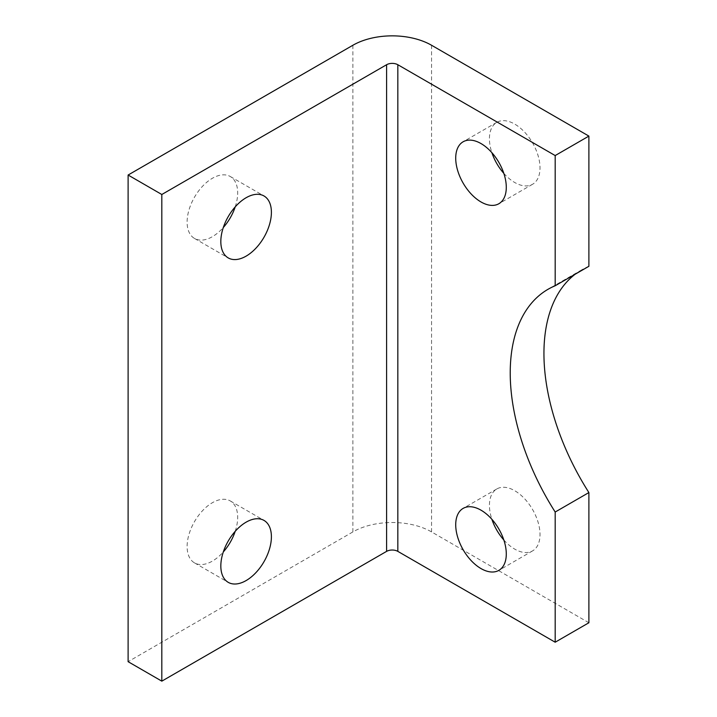 <?xml version="1.0" encoding="UTF-8"?>
<svg xmlns="http://www.w3.org/2000/svg" width="717" height="717" viewBox="0 0 717 717"><rect width="100%" height="100%" fill="white"/><g stroke="black" fill="none" stroke-linecap="round" stroke-linejoin="round"><path stroke-width="0.54" stroke-dasharray="3.58 2.69" d="M235.212 531.315A35.76 20.65 120 0 0 230.274 500.941A35.76 20.65 120 0 0 212.393 502.707A35.76 20.65 120 0 0 189.037 534.228A35.76 20.65 120 0 0 194.513 562.881A35.76 20.65 120 0 0 212.393 561.106A35.76 20.65 120 0 0 223.292 551.965M235.212 206.881A35.76 20.65 120 0 0 230.274 176.507A35.76 20.65 120 0 0 212.393 178.273A35.76 20.65 120 0 0 189.037 209.785A35.76 20.65 120 0 0 194.513 238.447A35.76 20.65 120 0 0 212.393 236.673A35.76 20.65 120 0 0 223.292 227.531M503.818 173.353A35.76 20.65 -120 0 0 514.716 182.494A35.76 20.65 -120 0 0 532.597 184.26A35.76 20.65 -120 0 0 538.082 155.607A35.76 20.65 -120 0 0 514.716 124.095A35.76 20.65 -120 0 0 496.836 122.32A35.76 20.65 -120 0 0 491.898 152.703M503.818 539.964A35.76 20.65 -120 0 0 514.716 549.105A35.76 20.65 -120 0 0 532.597 550.88A35.76 20.65 -120 0 0 538.082 522.218A35.76 20.65 -120 0 0 514.716 490.706A35.76 20.65 -120 0 0 496.836 488.94A35.76 20.65 -120 0 0 491.898 519.314M588.89 622.75L431.553 531.915A55.63 32.113 0 0 0 352.881 531.915L128.11 661.683M588.89 266.294A182.781 105.533 -120 0 0 581.792 269.798A182.781 105.533 -120 0 0 575.213 274.19M352.881 45.261L352.881 531.915M431.553 45.261L431.553 531.915M230.274 500.941L263.99 520.408M230.274 176.507L263.99 195.965M496.836 122.32L463.119 141.787M496.836 488.94L463.119 508.398M581.792 269.798L548.075 289.265M532.597 550.88L498.88 570.347M532.597 184.26L498.88 203.727M194.513 238.447L228.23 257.914M194.513 562.881L228.23 582.347"/><path stroke-width="1.08" d="M246.11 580.573A35.76 20.65 120 0 0 269.475 549.061A35.76 20.65 120 0 0 263.99 520.408A35.76 20.65 120 0 0 246.11 522.173A35.76 20.65 120 0 0 222.754 553.694A35.76 20.65 120 0 0 228.23 582.347A35.76 20.65 120 0 0 246.11 580.573M223.292 551.965A35.76 20.65 120 0 0 235.212 531.315M246.11 256.139A35.76 20.65 120 0 0 269.475 224.627A35.76 20.65 120 0 0 263.99 195.965A35.76 20.65 120 0 0 246.11 197.74A35.76 20.65 120 0 0 222.754 229.252A35.76 20.65 120 0 0 228.23 257.914A35.76 20.65 120 0 0 246.11 256.139M223.292 227.531A35.76 20.65 120 0 0 235.212 206.881M480.999 143.561A35.76 20.65 -120 0 0 463.119 141.787A35.76 20.65 -120 0 0 457.643 170.449A35.76 20.65 -120 0 0 480.999 201.961A35.76 20.65 -120 0 0 498.88 203.727A35.76 20.65 -120 0 0 504.365 175.073A35.76 20.65 -120 0 0 480.999 143.561M491.898 152.703A35.76 20.65 -120 0 0 503.818 173.353M480.999 510.172A35.76 20.65 -120 0 0 463.119 508.398A35.76 20.65 -120 0 0 457.643 537.06A35.76 20.65 -120 0 0 480.999 568.572A35.76 20.65 -120 0 0 498.88 570.347A35.76 20.65 -120 0 0 504.365 541.685A35.76 20.65 -120 0 0 480.999 510.172M491.898 519.314A35.76 20.65 -120 0 0 503.818 539.964M588.89 266.294L555.182 285.76A182.781 105.533 -120 0 0 548.075 289.265A182.781 105.533 -120 0 0 555.182 512.028L555.182 642.217L397.836 551.373A7.95 4.589 0 0 0 386.597 551.373L161.818 681.15L128.11 661.683L128.11 175.029L352.881 45.261A55.63 32.113 0 0 1 431.553 45.261L588.89 136.096L588.89 266.294M588.89 136.096L555.182 155.562L555.182 285.76M555.182 155.562L397.836 64.727A7.95 4.589 0 0 0 386.597 64.727L161.818 194.495L161.818 681.15M161.818 194.495L128.11 175.029M555.182 512.028L588.89 492.561L588.89 622.75L555.182 642.217M575.213 274.19A182.781 105.533 -120 0 0 588.89 492.561M386.597 64.727L386.597 551.373M397.836 64.727L397.836 551.373"/></g></svg>
